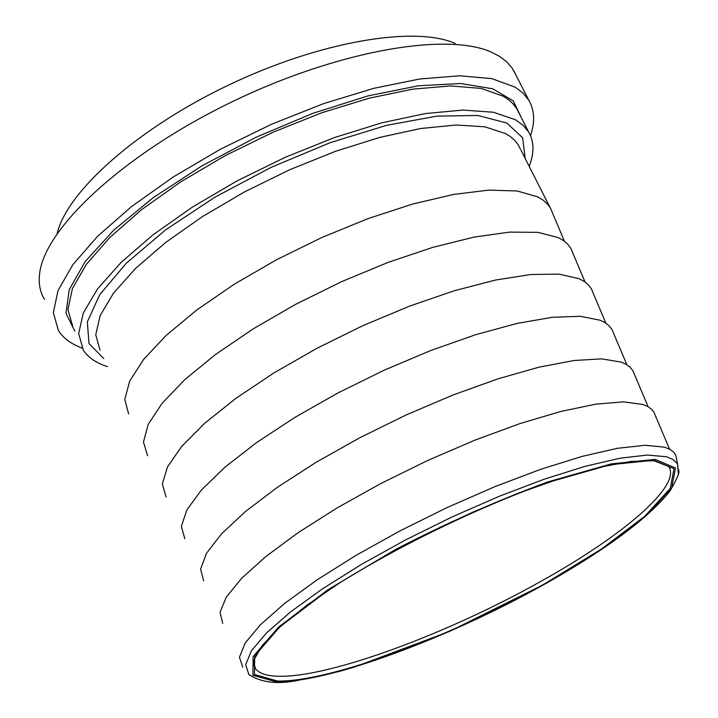 <?xml version="1.0" encoding="UTF-8"?>
<svg xmlns="http://www.w3.org/2000/svg" width="718" height="718" viewBox="0 0 718 718"><rect width="100%" height="100%" fill="white"/><g stroke="black" fill="none" stroke-linecap="round" stroke-linejoin="round"><path stroke-width="1.08" d="M552.582 213.156L550.553 208.337L547.403 203.975L543.122 200.125L537.719 196.858L517.175 190.988L488.761 190.108L453.426 194.47L412.59 204.074L368.065 218.604L321.978 237.443L276.609 259.701L234.212 284.265L196.858 309.907L166.235 335.36L143.609 359.422L129.707 381.061L124.779 399.414L128.612 413.873M676.93 460.965L675.746 455.113L673.744 452.25L669.876 449.324L664.482 447.161L645.177 445.259L617.426 448.301L582.154 456.379L540.771 469.285L495.178 486.535L447.592 507.33L400.429 530.656L356.11 555.301L316.844 580.009L284.472 603.551L260.329 624.831L245.233 642.933L239.444 657.212L242.774 667.219M530.512 135.612C535.161 121.854 534.587 110.042 528.78 100.188L523.054 93.125L515.12 87.147L491.803 78.63L459.655 75.767L419.734 78.989L373.62 88.377L323.387 103.688L271.467 124.286L220.471 149.191L172.993 177.14L131.367 206.694L97.522 236.357L72.823 264.718L58.032 290.512L53.347 312.725L58.436 330.603C63.337 338.232 71.235 344.057 82.139 348.077M529.202 166.388C534.389 152.871 534.183 141.374 528.583 131.897L523.108 125.273L515.425 119.744L493.356 112.232L462.948 110.06L425.236 113.588L381.716 122.859L334.337 137.614L285.369 157.233L237.263 180.774L192.442 207.071L153.087 234.786L121.01 262.519L97.504 288.968L83.315 312.958L78.666 333.556L83.288 350.052C88.126 357.51 96.167 363.03 107.422 366.638M515.515 74.232L511.808 67.6L506.396 61.533L499.36 56.264L491.399 52.154C445.95 31.619 334.821 51.355 228.979 103.311C123.038 155.106 44.687 228.198 39.643 273.468C38.377 283.484 40.02 292.127 44.561 299.406M455.149 43.421C414.582 25.516 320.066 41.384 228.988 84.877C137.847 128.244 66.989 191.311 57.216 233.431M572.767 252.916L570.837 248.338L567.525 243.941L563.962 240.862L558.353 237.604L537.935 232.345L509.502 232.111L474.024 237.111L432.927 247.324L388.061 262.393L341.589 281.671L295.834 304.226L253.104 328.925L215.481 354.512L184.706 379.723L162.035 403.372L148.204 424.419L143.456 442.064L147.558 455.697M593.14 293.043L591.309 288.708L588.123 284.588L584.658 281.725L579.184 278.728L559.017 274.123L530.773 274.5L495.411 280.065L454.35 290.745L409.431 306.182L362.823 325.685L316.853 348.338L273.836 372.974L235.872 398.364L204.72 423.243L181.663 446.443L167.447 466.969L162.322 484.013L166.082 497.027M613.702 333.547L611.978 329.472L608.909 325.622L604.583 322.373L600.212 320.246L580.297 316.288L552.25 317.293L517.014 323.432L475.989 334.597L431.024 350.402L384.274 370.147L338.079 392.89L294.775 417.472L256.47 442.656L224.94 467.194L201.48 489.945L186.868 509.924L181.367 526.366L184.786 538.751M634.461 374.437L632.845 370.614L629.892 367.033L626.635 364.609L621.429 362.15L601.774 358.865L573.933 360.508L538.823 367.221L497.843 378.889L452.825 395.071L405.939 415.058L359.521 437.89L315.92 462.419L277.274 487.387L245.359 511.584L221.503 533.869L206.488 553.3L200.6 569.132L203.661 580.862M655.417 415.722L653.901 412.141L651.082 408.847L647.923 406.639L642.852 404.449L623.466 401.856L595.832 404.144L560.848 411.45L519.913 423.611L474.849 440.179L427.82 460.426L381.186 483.349L337.289 507.814L298.284 532.577L265.983 556.414L241.715 578.232L226.296 597.098L220.013 612.301L222.715 623.377M100.035 350.169L95.754 334.75L100.188 315.498L113.552 293.07L135.63 268.352L165.714 242.424L202.566 216.513L244.524 191.894L289.542 169.807L335.387 151.345L379.804 137.389L420.658 128.513L456.136 125.004L484.812 126.808L505.705 133.638L510.238 136.492L514.896 140.566L517.831 144.228L520.415 149.066M253.642 664.536L255.581 668.835L254.693 668.243L253.795 660.183L262.232 645.446L280.155 626.787L306.909 605.193L341.409 581.697L382.066 557.473L426.86 533.77L473.467 511.853L519.437 492.844L562.391 477.703L600.221 467.104L631.203 461.423L653.936 460.759L668.655 466.467C681.956 485.099 624.418 534.677 543.05 580.135C450.006 632.881 330.136 677.577 278.889 676.257C267.105 676.051 259.333 673.574 255.581 668.835L253.409 661.808M545.635 583.222L601.639 548.902L644.809 516.215L670.253 488.42L673.996 468.791L653.811 460.229L610.21 464.717L547.197 482.631C473.898 508.963 391.849 549.207 328.961 589.658L280.02 626.652L254.702 655.956L254.477 674.507L277.462 681.032C329.589 682.163 451.182 636.713 545.635 583.222M276.125 681.795L252.942 675.243L253.113 656.566L278.593 627.056L327.893 589.783L395.528 549.467C447.108 522.839 497.879 500.32 547.834 481.922L611.314 463.882L655.22 459.376L675.503 468.019L671.698 487.818L646.047 515.82L602.555 548.74L546.174 583.285C451.084 637.126 328.691 682.89 276.125 681.795M678.313 473.611L677.63 464.447L676.769 463.002L672.73 459.349L666.519 456.765L647.439 455.041L620.002 458.201L585.125 466.323L544.208 479.202L499.118 496.335L452.044 516.951L405.374 540.017L361.495 564.366L322.597 588.751L290.494 611.96L266.522 632.917L251.479 650.723L245.646 664.724L248.841 674.516C261.262 682.612 277.498 684.577 297.539 680.422L338.609 671.626L354.495 667.058L449.28 631.508L546.281 583.285C607.715 548.435 649.018 517.588 670.208 490.717C684.236 465.82 677.029 473.808 677.63 464.447L675.746 455.113M521.923 118.811L513.262 100.897L492.683 88.781L460.633 83.512L418.414 85.792L368.19 95.844L312.949 113.3L256.218 137.174L201.785 165.948L153.239 197.665L113.65 230.218L85.227 261.496L69.233 289.668L65.948 313.236L74.852 331.178M72.733 326.439L67.95 309.575L72.401 288.627L86.375 264.323L109.666 237.622L141.536 209.701L180.694 181.887L225.344 155.573L273.316 132.094L322.185 112.627L369.519 98.106L413.047 89.113L450.814 85.927L481.311 88.449L503.533 96.338L509.304 100.305L513.11 103.895L516.861 108.867L518.97 113.022M525.181 158.472L522.65 137.802L506.818 123.02L477.865 115.481L437.002 116.128L386.553 125.327L329.894 142.765L271.189 167.321L214.924 197.181L165.4 230.029L126.18 263.335L99.748 294.667L87.336 321.942L89.005 343.572L103.796 358.56M520.954 150.134L550.015 207.43M519.06 113.184L528.583 131.897M513.253 69.799L528.78 100.188M564.375 241.167L550.553 208.337M585.017 281.977L570.837 248.338M605.848 323.172L591.309 288.708M626.877 364.762L611.978 329.472M648.112 406.756L632.845 370.614M669.553 449.145L653.901 412.141"/></g></svg>
